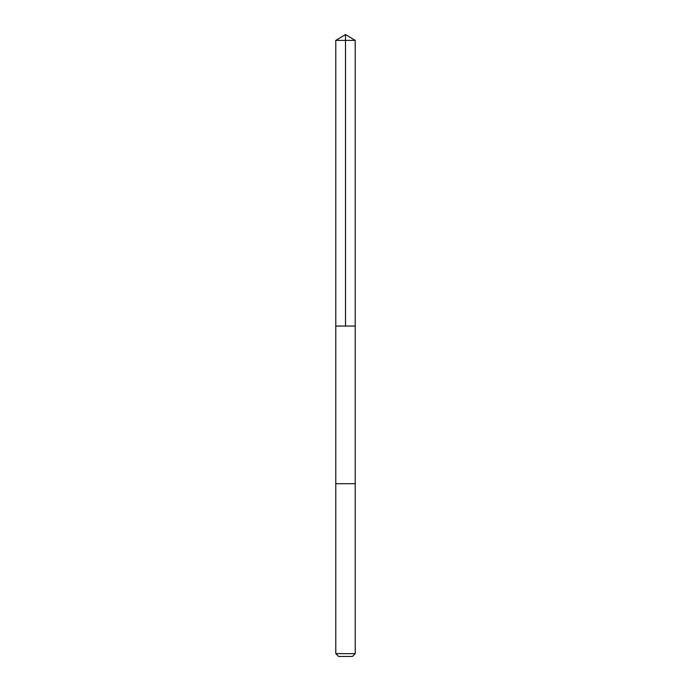 <?xml version="1.0" encoding="UTF-8"?>
<svg xmlns="http://www.w3.org/2000/svg" width="691" height="691" viewBox="0 0 691 691"><rect width="100%" height="100%" fill="white"/><g stroke="black" fill="none" stroke-linecap="round" stroke-linejoin="round"><path stroke-width="1.04" d="M335.783 326.066L355.217 326.066L355.217 40.389L335.783 40.389L335.783 326.066L355.217 326.066L355.217 483.7L335.783 483.7L335.783 326.066M351.65 483.7L335.783 483.7L335.783 653.643L355.217 653.643L355.217 483.7L351.65 483.7M355.217 653.643L352.41 656.45L338.59 656.45L335.783 653.643M345.5 326.066L345.5 34.55L335.783 40.389M345.5 34.55L355.217 40.389"/></g></svg>
